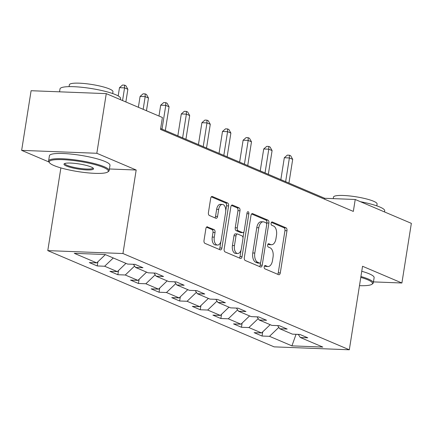 <?xml version="1.0" encoding="UTF-8"?>
<svg xmlns="http://www.w3.org/2000/svg" width="433" height="433" viewBox="0 0 433 433"><rect width="100%" height="100%" fill="white"/><g stroke="black" fill="none" stroke-linecap="round" stroke-linejoin="round"><path stroke-width="0.65" d="M264.211 266.804A1.683 0.942 92.2 0 0 264.855 268.828L278.63 274.684A2.409 1.348 92.2 0 0 278.906 274.749A2.409 1.348 92.2 0 0 280.297 272.893L286.976 230.735A2.409 1.348 92.2 0 0 286.051 227.839L272.276 221.983A1.683 0.942 92.2 0 0 272.081 221.94A1.683 0.942 92.2 0 0 271.107 223.239A1.683 0.942 92.2 0 0 271.756 225.263L273.537 226.021A7.702 4.308 92.2 0 1 276.498 235.281L275.945 238.794A7.702 4.308 92.2 0 1 271.496 244.726A7.702 4.308 92.2 0 1 270.609 244.526L268.828 243.768A1.683 0.942 92.2 0 0 268.633 243.725A1.683 0.942 92.2 0 0 267.659 245.018A1.683 0.942 92.2 0 0 268.308 247.048L270.089 247.806A7.702 4.308 92.2 0 1 273.05 257.061L272.492 260.574A7.702 4.308 92.2 0 1 268.049 266.512A7.702 4.308 92.2 0 1 267.161 266.306L265.375 265.548A1.683 0.942 92.2 0 0 265.18 265.505A1.683 0.942 92.2 0 0 264.211 266.804M207.548 226.838A2.409 1.348 92.2 0 0 207.272 226.773A2.409 1.348 92.2 0 0 205.881 228.629L204.008 240.456A2.409 1.348 92.2 0 0 204.933 243.351L220.229 249.852A2.409 1.348 92.2 0 0 220.505 249.917A2.409 1.348 92.2 0 0 221.896 248.06L228.575 205.902A2.409 1.348 92.2 0 0 227.65 203.012L212.354 196.506A2.409 1.348 92.2 0 0 212.073 196.447A2.409 1.348 92.2 0 0 210.687 198.298L208.425 212.587A2.409 1.348 92.2 0 0 209.345 215.477L215.894 218.264A2.409 1.348 92.2 0 0 216.17 218.324A2.409 1.348 92.2 0 0 217.561 216.473L218.681 209.388A6.441 3.599 92.2 0 1 222.4 204.425A6.441 3.599 92.2 0 1 225.62 212.332L221.225 240.088A6.441 3.599 92.2 0 1 217.507 245.051A6.441 3.599 92.2 0 1 214.286 237.138L215.022 232.516A2.409 1.348 92.2 0 0 214.097 229.62L206.99 226.816M109.408 168.978L136.178 170.017L96.824 153.282L106.269 93.631L31.1 90.719L21.65 150.37L48.907 161.958M136.178 170.017L122.95 253.532L349.317 349.777L274.143 346.86L47.782 250.615L122.95 253.532M373.446 281.894L401.9 282.998L362.545 266.263L349.317 349.777M401.9 282.998L411.35 223.347L355.222 199.483L324.745 198.298L160.654 128.531M106.269 93.631L162.402 117.5L160.513 129.429L353.333 211.412L355.222 199.483M244.326 257.597A2.409 1.348 92.2 0 0 245.251 260.493L260.547 266.993A2.409 1.348 92.2 0 0 260.823 267.058A2.409 1.348 92.2 0 0 262.214 265.202L268.893 223.044A2.409 1.348 92.2 0 0 267.967 220.153L252.666 213.648A2.409 1.348 92.2 0 0 252.39 213.588A2.409 1.348 92.2 0 0 250.999 215.439L244.326 257.597M240.385 258.425L225.09 251.919A2.409 1.348 92.2 0 1 224.164 249.029L230.843 206.871A2.409 1.348 92.2 0 1 232.234 205.015A2.409 1.348 92.2 0 1 232.51 205.08L239.059 207.862A2.409 1.348 92.2 0 1 239.979 210.757L237.273 227.85A2.409 1.348 92.2 0 0 238.199 230.746L242.545 232.591A2.409 1.348 92.2 0 0 242.821 232.656A2.409 1.348 92.2 0 0 244.212 230.8L247.026 213.004A1.683 0.942 92.2 0 1 248.001 211.705A1.683 0.942 92.2 0 1 248.845 213.772L242.058 256.634A2.409 1.348 92.2 0 1 240.667 258.485A2.409 1.348 92.2 0 1 240.385 258.425M97.241 265.954L104.662 266.241L117.338 271.632L109.922 271.345L117.846 274.711L125.261 275.004L137.943 280.395L130.522 280.102L138.446 283.474L145.867 283.761L158.543 289.152L151.128 288.865L159.052 292.232L166.467 292.519L179.148 297.909L171.728 297.623L179.652 300.995L187.072 301.281L199.748 306.672L192.333 306.385L200.257 309.752L207.672 310.039L220.354 315.43L212.933 315.143L220.862 318.515L228.278 318.802L240.954 324.193L233.539 323.906L241.462 327.272L248.878 327.559L261.559 332.95L254.139 332.663L262.068 336.035L269.483 336.322L291.934 345.864L322.812 347.066L300.361 337.518L307.776 337.805L299.853 334.438L292.437 334.152L279.761 328.761L287.176 329.048L279.253 325.676L271.837 325.389L259.156 319.998L266.571 320.285L258.647 316.918L251.232 316.631L238.556 311.24L245.971 311.527L238.047 308.155L230.632 307.868L217.951 302.478L225.366 302.764L217.442 299.398L210.027 299.111L197.351 293.72L204.766 294.007L196.842 290.635L189.427 290.348L176.745 284.957L184.16 285.25L176.236 281.878L168.821 281.591L156.145 276.2L163.56 276.487L155.636 273.12L148.221 272.828L135.54 267.437L142.955 267.729L135.031 264.357L127.616 264.07L105.165 254.523L74.281 253.327L96.738 262.874L89.317 262.587L97.241 265.954L97.912 261.749M113.289 257.976L104.662 266.241M125.965 263.367L117.338 271.632M135.54 267.437L133.434 264.298M134.609 266.051L125.261 275.004M146.571 272.13L137.943 280.395M156.145 276.2L154.034 273.055M155.214 274.809L145.867 283.761M167.17 280.887L158.543 289.152M176.745 284.957L174.64 281.818M175.814 283.572L166.467 292.519M187.776 289.65L179.148 297.909M197.351 293.72L195.24 290.575M196.42 292.329L187.072 301.281M208.376 298.407L199.748 306.672M217.951 302.478L215.845 299.333M217.02 301.092L207.672 310.039M228.981 307.17L220.354 315.43M238.556 311.24L236.445 308.096M237.625 309.849L228.278 318.802M249.581 315.928L240.954 324.193M259.156 319.998L257.05 316.853M258.225 318.612L248.878 327.559M270.187 324.69L261.559 332.95M279.761 328.761L277.65 325.616M296.048 334.287L291.934 345.864M296.302 334.298L298.315 334.471M278.83 327.37L269.483 336.322M300.361 337.518L298.256 334.373M96.824 153.282L21.65 150.37M60.88 167.907L47.782 250.615M105.365 254.609L96.738 262.874M324.604 199.196L324.745 198.298M262.734 331.824L262.068 336.035M242.128 323.067L241.462 327.272M221.528 314.304L220.862 318.515M200.923 305.546L200.257 309.752M180.323 296.789L179.652 300.995M159.717 288.026L159.052 292.232M139.117 279.269L138.446 283.474M118.512 270.506L117.846 274.711M264.503 265.959L265.126 266.23A7.702 4.308 92.2 0 0 266.014 266.43L268.049 266.512M271.496 244.726L269.467 244.65A7.702 4.308 92.2 0 1 268.579 244.445L267.951 244.18M277.656 274.268A2.409 1.348 92.2 0 0 278.267 272.812L284.941 230.654A2.409 1.348 92.2 0 0 284.016 227.763L271.404 222.4M266.685 224.061L266.858 222.968A2.409 1.348 92.2 0 0 265.932 220.072L251.611 213.983M259.573 266.582A2.409 1.348 92.2 0 0 260.184 265.126L260.59 262.56M259.638 263.107A1.683 0.942 92.2 0 0 259.832 263.156A1.683 0.942 92.2 0 0 260.807 261.857L266.668 224.851A1.683 0.942 92.2 0 0 266.019 222.827L264.141 222.026A7.702 4.308 92.2 0 0 263.253 221.826A7.702 4.308 92.2 0 0 258.804 227.758L254.799 253.051A7.702 4.308 92.2 0 0 257.759 262.311L259.638 263.107L257.608 263.031A1.683 0.942 92.2 0 0 257.803 263.075A1.683 0.942 92.2 0 0 257.998 263.048M263.253 221.826L261.218 221.745A7.702 4.308 92.2 0 0 256.774 227.677L258.804 227.758M257.608 263.031L255.73 262.23A7.702 4.308 92.2 0 1 252.769 252.975L256.774 227.677M231.449 205.415L237.024 207.78L239.059 207.862M242.821 232.656L240.786 232.575A2.409 1.348 92.2 0 1 240.51 232.516L236.169 230.665A2.409 1.348 92.2 0 1 235.243 227.774L237.95 210.676A2.409 1.348 92.2 0 0 237.024 207.78M243.968 231.66L242.989 237.82M241.062 249.998L240.023 256.553L242.058 256.634M234.464 245.592A6.441 3.599 92.2 0 0 237.685 253.505A6.441 3.599 92.2 0 0 241.398 248.542L242.951 238.762A2.409 1.348 92.2 0 0 242.025 235.871L237.679 234.026A2.409 1.348 92.2 0 0 237.403 233.961A2.409 1.348 92.2 0 0 236.012 235.817L234.464 245.592L232.434 245.516A6.441 3.599 92.2 0 0 235.649 253.424L237.685 253.505M235.649 233.944A2.409 1.348 92.2 0 0 235.373 233.88A2.409 1.348 92.2 0 0 233.982 235.736L236.012 235.817M232.434 245.516L233.982 235.736M239.417 258.008A2.409 1.348 92.2 0 0 240.023 256.553M217.507 245.051L215.472 244.97A6.441 3.599 92.2 0 1 212.257 237.062L212.987 232.434A2.409 1.348 92.2 0 0 212.062 229.544L206.487 227.173M222.4 204.425L220.37 204.349A6.441 3.599 92.2 0 0 216.652 209.307L218.681 209.388M214.92 217.848A2.409 1.348 92.2 0 0 215.531 216.392L216.652 209.307M225.755 210.795L226.54 205.827A2.409 1.348 92.2 0 0 225.615 202.931L211.293 196.842M219.26 249.44A2.409 1.348 92.2 0 0 219.867 247.985L220.884 241.544M288.935 183.072L292.692 159.344L289.39 157.942L284.313 157.747L280.844 179.635M284.313 157.747L287.317 155.122L289.352 155.203L289.39 157.942L285.634 181.671M289.352 155.203L290.673 155.761L292.692 159.344M359.471 285.666A29.92 5.158 -171 0 0 371.855 284.302A29.92 5.158 -171 0 0 367.687 279.761A29.92 5.158 -171 0 0 360.781 277.391M360.922 276.519A30.656 5.283 9 0 1 368.407 279.069A30.656 5.283 9 0 1 373.295 282.879A30.656 5.283 9 0 1 372.683 283.718L371.855 284.302M360.473 201.713A30.656 5.283 9 0 1 379.822 207.012A30.656 5.283 9 0 1 384.704 210.822L384.526 211.943M333.248 198.628L333.497 197.085A22.072 3.805 9 0 1 349.382 195.922A22.072 3.805 9 0 1 373.582 201.248A22.072 3.805 9 0 1 377.094 203.992L376.802 205.859M361.75 271.274A30.656 5.283 9 0 1 369.241 273.818A30.656 5.283 9 0 1 374.123 277.629L373.295 282.879M53.973 165.536A29.92 5.158 -171 0 0 84.246 172.469A29.92 5.158 -171 0 0 107.72 171.993A29.92 5.158 -171 0 0 103.547 167.457A29.92 5.158 -171 0 0 68.279 160.004A29.92 5.158 -171 0 0 49.524 162.781A29.92 5.158 -171 0 0 53.973 165.536M49.524 162.781L48.918 161.969A30.656 5.283 9 0 1 48.599 160.984A30.656 5.283 9 0 1 70.666 159.371A30.656 5.283 9 0 1 104.272 166.765A30.656 5.283 9 0 1 109.154 170.575A30.656 5.283 9 0 1 108.542 171.414L107.72 171.993M66.368 166.012A14.96 2.576 9 0 1 64.284 163.744A14.96 2.576 9 0 1 76.019 163.512A14.96 2.576 9 0 1 91.157 166.976A14.96 2.576 9 0 1 93.382 168.356A14.96 2.576 9 0 1 84.002 169.741A14.96 2.576 9 0 1 66.368 166.012M64.847 163.479A14.224 2.452 -171 0 0 64.826 163.555A14.224 2.452 -171 0 0 67.093 165.325A14.224 2.452 -171 0 0 82.687 168.751A14.224 2.452 -171 0 0 92.927 168.004A14.224 2.452 -171 0 0 92.933 167.928M59.554 91.823L60.008 88.922A30.656 5.283 9 0 1 82.075 87.309A30.656 5.283 9 0 1 115.687 94.708A30.656 5.283 9 0 1 120.569 98.518L120.39 99.639M69.064 86.643L69.356 84.781A22.072 3.805 9 0 1 85.247 83.618A22.072 3.805 9 0 1 109.441 88.944A22.072 3.805 9 0 1 112.959 91.688L112.661 93.55M48.599 160.984L49.427 155.734A30.656 5.283 9 0 1 71.494 154.121A30.656 5.283 9 0 1 105.105 161.514A30.656 5.283 9 0 1 109.987 165.325L109.154 170.575M268.33 174.315L272.092 150.587L268.79 149.179L263.708 148.984L260.244 170.873M263.708 148.984L266.717 146.365L268.747 146.441L268.79 149.179L265.028 172.908M268.747 146.441L270.068 147.004L272.092 150.587M247.73 165.552L251.486 141.824L248.185 140.422L243.108 140.227L239.638 162.115M243.108 140.227L246.112 137.602L248.147 137.683L248.185 140.422L244.429 164.15M248.147 137.683L249.468 138.246L251.486 141.824M227.125 156.795L230.886 133.066L227.585 131.664L222.502 131.464L219.038 153.352M222.502 131.464L225.512 128.845L227.541 128.92L227.585 131.664L223.823 155.387M227.541 128.92L228.862 129.483L230.886 133.066M206.525 148.032L210.281 124.309L206.979 122.902L201.902 122.707L198.433 144.595M201.902 122.707L204.906 120.082L206.936 120.163L206.979 122.902L203.223 146.63M206.936 120.163L208.257 120.726L210.281 124.309M185.919 139.274L189.681 115.546L186.379 114.144L181.297 113.944L177.833 135.832M181.297 113.944L184.306 111.324L186.336 111.405L186.379 114.144L182.618 137.867M186.336 111.405L187.657 111.963L189.681 115.546M165.319 130.512L169.076 106.789L165.774 105.381L160.697 105.187L158.976 116.044M160.697 105.187L163.701 102.567L165.731 102.643L165.774 105.381L162.018 129.11M165.731 102.643L167.051 103.206L169.076 106.789M146.462 110.724L148.476 98.026L145.174 96.624L140.092 96.424L138.376 107.281M140.092 96.424L143.101 93.804L145.131 93.885L145.174 96.624L143.161 109.316M145.131 93.885L146.451 94.443L148.476 98.026M125.862 101.961L127.87 89.268L124.569 87.861L119.492 87.666L118.182 95.92M119.492 87.666L122.496 85.047L124.525 85.122L124.569 87.861L122.561 100.559M124.525 85.122L125.846 85.685L127.87 89.268M265.126 266.23L267.161 266.306M268.433 243.752L268.828 243.768M268.579 244.445L270.609 244.526M271.886 221.972L272.276 221.983M284.016 227.763L286.051 227.839M284.941 230.654L286.976 230.735M278.267 272.812L280.297 272.893M264.985 265.532L265.375 265.548M252.109 213.626L252.666 213.648M265.932 220.072L267.967 220.153M266.858 222.968L268.893 223.044M260.184 265.126L262.214 265.202M252.769 252.975L254.799 253.051M255.73 262.23L257.759 262.311M231.953 205.058L232.51 205.08M237.95 210.676L239.979 210.757M235.243 227.774L237.273 227.85M236.169 230.665L238.199 230.746M240.51 232.516L242.545 232.591M246.918 213.696L248.845 213.772M212.062 229.544L214.097 229.62M212.987 232.434L215.022 232.516M212.257 237.062L214.286 237.138M215.531 216.392L217.561 216.473M211.791 196.485L212.354 196.506M225.615 202.931L227.65 203.012M226.54 205.827L228.575 205.902M219.867 247.985L221.896 248.06M257.803 263.075L259.832 263.156M235.373 233.88L237.403 233.961"/></g></svg>
